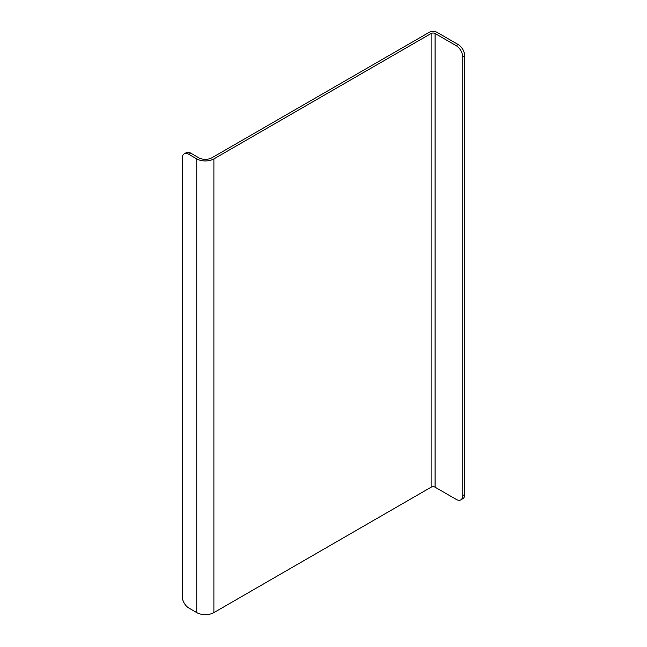 <?xml version="1.0" encoding="UTF-8"?>
<svg xmlns="http://www.w3.org/2000/svg" width="647" height="647" viewBox="0 0 647 647"><rect width="100%" height="100%" fill="white"/><g stroke="black" fill="none" stroke-linecap="round" stroke-linejoin="round"><path stroke-width="0.97" d="M431.12 33.49L213.898 158.903L213.898 612.604L431.12 487.191A2.798 1.617 180 0 1 435.075 487.191L435.075 33.49A2.798 1.617 0 0 0 431.12 33.49L431.12 487.191M435.075 33.49L456.175 45.67L458.149 44.53L437.057 32.35A5.597 3.227 0 0 0 429.147 32.35L211.925 157.763A9.325 5.386 0 0 1 198.734 157.763L190.825 153.193L188.851 154.334A9.325 5.386 -120 0 0 184.185 153.873A9.325 5.386 -120 0 0 182.26 158.143L182.26 596.615A9.325 5.386 -120 0 0 188.851 608.034L196.761 612.604A12.123 6.996 180 0 0 213.898 612.604M458.149 44.53A9.325 5.386 60 0 1 464.74 55.949L464.74 494.421A9.325 5.386 60 0 1 462.815 498.691L460.834 499.832A9.325 5.386 -120 0 1 456.175 499.371L435.075 487.191M464.74 55.949L462.767 57.09L462.767 495.562L464.74 494.421M462.767 57.09A9.325 5.386 -120 0 0 456.175 45.67M460.834 499.832A9.325 5.386 -120 0 0 462.767 495.562M188.851 154.334L196.761 158.903A12.123 6.996 0 0 0 213.898 158.903M184.185 153.873L186.166 152.732A9.325 5.386 60 0 1 190.825 153.193M196.761 158.903L196.761 612.604"/></g></svg>
